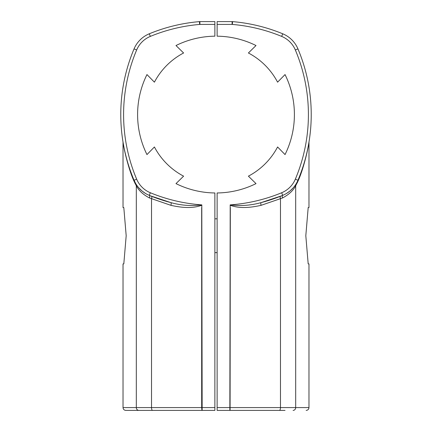<?xml version="1.0" encoding="UTF-8"?>
<svg xmlns="http://www.w3.org/2000/svg" width="432" height="432" viewBox="0 0 432 432"><rect width="100%" height="100%" fill="white"/><g stroke="black" fill="none" stroke-linecap="round" stroke-linejoin="round"><path stroke-width="0.65" d="M217.129 24.419L232.103 24.419L232.103 21.6L217.129 21.6L217.129 36.18A90.158 90.158 0 0 1 256.009 45.533L248.4 52.985A69.59 69.59 0 0 1 277.587 82.172L285.039 74.569A90.158 90.158 0 0 1 285.039 154.58L277.587 146.972A69.59 69.59 0 0 1 248.4 176.159L256.009 183.616A90.158 90.158 0 0 1 217.129 192.969L217.129 410.4L285.039 410.4M232.103 24.419A2.819 2.819 0 0 1 232.34 24.43A166.228 166.228 0 0 1 281.653 36.396A25.358 25.358 0 0 1 295.348 49.982A166.228 166.228 0 0 1 295.348 179.167A25.358 25.358 0 0 1 281.653 192.753A166.228 166.228 0 0 1 230.202 204.887L229.851 407.581L308.972 407.581C308.804 409.293 307.87 410.233 306.158 410.4M232.34 24.43L232.583 21.622A5.632 5.632 0 0 0 232.103 21.6A5.632 5.632 0 0 1 232.583 21.622A169.042 169.042 0 0 1 282.728 33.793A28.172 28.172 0 0 1 297.945 48.886A169.042 169.042 0 0 1 297.945 180.263L298.345 179.302M300.791 173.054L301.012 172.444M303.205 166.039L303.394 165.434M305.089 159.721L305.224 159.219M306.515 154.208L306.617 153.797M307.579 149.51L307.638 149.229M308.189 207.549L305.813 235.721L308.189 207.549L308.972 207.549L308.988 141.993M296.471 183.249L297.367 181.537M297.324 181.624L296.503 183.19M282.182 195.583L281.907 195.691M281.632 195.804L261.112 202.613A2.819 0.729 -104.7 0 0 261.074 205.335L282.523 197.959C288.884 194.616 293.274 190.534 295.688 185.706L297.907 181.354C304.646 166.628 309.064 143.084 308.95 142.447C308.345 147.312 304.231 167.071 297.907 181.354L297.146 183.044M230.089 205.211C239.96 208.921 251.24 207.506 261.074 205.335M230.202 204.887C240.581 206.204 250.884 205.448 261.112 202.613L261.997 202.376M232.583 21.622A169.042 169.042 0 0 1 282.728 33.793A28.172 28.172 0 0 1 297.945 48.886A169.042 169.042 0 0 1 297.945 180.263A28.172 28.172 0 0 1 282.728 195.356A169.042 169.042 0 0 1 261.112 202.613M297.848 181.084A2.819 2.014 22.9 0 0 297.907 181.354A2.819 2.014 -157.1 0 1 297.945 180.263L297.691 180.841M286.508 193.455L289.84 191.106M290.104 190.885L293.35 187.677M295.893 184.216A2.819 2.203 -148.1 0 0 295.688 185.706L295.688 407.581A2.819 2.597 -90 0 1 293.096 410.4M295.639 184.972A2.819 2.203 31.9 0 0 295.688 185.695L296.293 184.675M308.189 263.898L305.813 235.721L308.189 263.898L308.972 263.898L308.972 407.581M280.514 196.252A2.819 1.01 -111.6 0 0 280.476 198.871L280.476 407.581A2.819 1.075 -90 0 1 279.401 410.4M282.307 195.534L282.728 195.356A2.819 1.199 -112.4 0 0 282.523 197.959M199.897 24.419A2.819 2.819 0 0 0 199.66 24.43L199.417 21.622A5.632 5.632 0 0 1 199.897 21.6L214.871 21.6L214.871 24.419L199.897 24.419L199.897 21.6A5.632 5.632 0 0 0 199.417 21.622A169.042 169.042 0 0 0 149.272 33.793A28.172 28.172 0 0 0 134.055 48.886A169.042 169.042 0 0 0 134.055 180.263L134.633 181.537M135.707 184.675L136.312 185.706L136.312 407.581L123.028 407.581C123.196 409.293 124.13 410.233 125.842 410.4L214.871 410.4L214.871 192.969A90.158 90.158 0 0 1 175.991 183.616L183.6 176.159A69.59 69.59 0 0 1 154.413 146.972L146.961 154.58A90.158 90.158 0 0 1 146.961 74.569L154.413 82.172A69.59 69.59 0 0 1 183.6 52.985L175.991 45.533A90.158 90.158 0 0 1 214.871 36.18L214.871 24.419M150.368 195.804L170.888 202.613A2.819 0.729 -75.3 0 1 170.926 205.335L149.477 197.959C143.116 194.616 138.726 190.534 136.312 185.706L134.093 181.354C127.354 166.628 122.936 143.084 123.05 142.447C123.655 147.312 127.769 167.071 134.093 181.354A2.819 2.014 157.1 0 0 134.152 181.084M149.818 195.583L150.093 195.691M134.676 181.624L135.497 183.19M135.529 183.249L133.655 179.302M131.209 173.054L130.988 172.444M128.795 166.039L128.606 165.434M126.911 159.721L126.776 159.219M125.485 154.208L125.383 153.797M124.421 149.51L124.362 149.229M123.811 207.549L126.187 235.721L123.811 263.898L126.187 235.721L123.811 207.549L123.028 207.549L123.012 141.993M199.66 24.43A166.228 166.228 0 0 0 150.347 36.396A25.358 25.358 0 0 0 136.652 49.982A166.228 166.228 0 0 0 136.652 179.167A25.358 25.358 0 0 0 150.347 192.753A166.228 166.228 0 0 0 201.798 204.887L202.149 407.581L201.674 407.581L201.674 207.549M125.842 410.4L154.413 410.4M175.991 410.4L183.6 410.4M134.73 182.79L135.043 183.433M123.811 263.898L123.028 263.898L123.028 407.581M199.417 21.622A169.042 169.042 0 0 0 149.272 33.793A28.172 28.172 0 0 0 134.055 48.886A169.042 169.042 0 0 0 134.055 180.263A2.819 2.014 -22.9 0 1 134.093 181.354M145.492 193.455L142.16 191.106M141.896 190.885L138.65 187.677M136.652 179.167L134.055 180.263A28.172 28.172 0 0 0 149.272 195.356A169.042 169.042 0 0 0 170.888 202.613L170.003 202.376M136.107 184.216A2.819 2.203 -31.9 0 1 136.312 185.706M201.798 204.887C191.419 206.204 181.116 205.448 170.888 202.613M201.911 205.211C192.04 208.921 180.76 207.506 170.926 205.335M149.693 195.534L149.272 195.356A2.819 1.199 -67.6 0 1 149.477 197.959M151.486 196.252A2.819 1.01 -68.4 0 1 151.524 198.871L151.524 407.581L136.312 407.581A2.819 2.597 -90 0 0 138.904 410.4M229.851 410.4L229.851 407.581L217.129 407.581M230.089 410.4L230.326 207.549M281.653 192.753L282.728 195.356M295.348 179.167L297.945 180.263M295.348 49.982L297.945 48.886M281.653 36.396L282.728 33.793M214.871 407.581L202.149 407.581L202.149 410.4M136.652 49.982L134.055 48.886M134.309 180.841L134.055 180.263A28.172 28.172 0 0 0 149.272 195.356L150.347 192.753M150.347 36.396L149.272 33.793M201.911 410.4L201.674 407.581L151.524 407.581A2.819 1.075 -90 0 0 152.599 410.4M307.589 149.461L307.454 150.093M301.498 171.088L300.418 174.053M124.411 149.461L124.546 150.093M130.502 171.088L131.582 174.053M217.129 218.819L214.871 218.819M217.129 252.628L214.871 252.628"/></g></svg>
